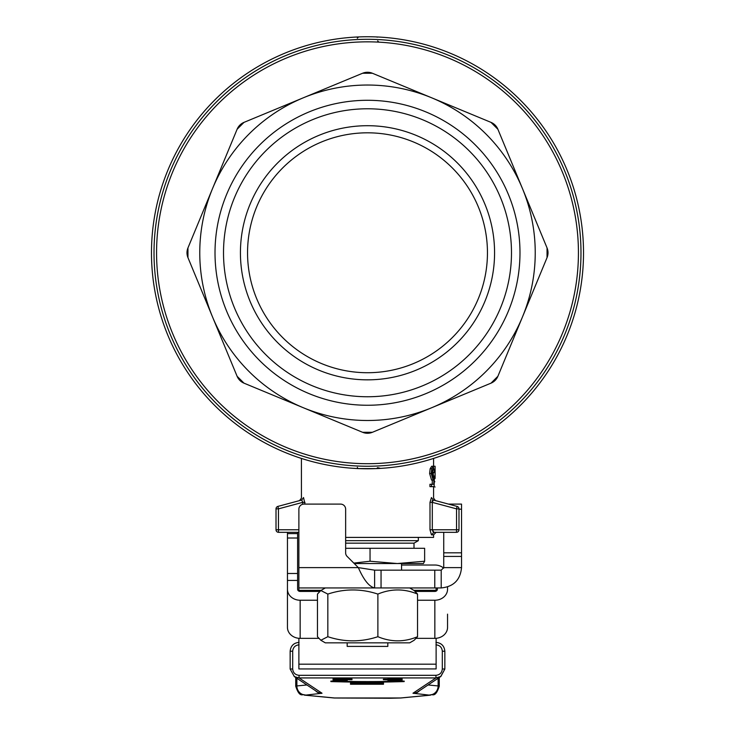 <?xml version="1.0" encoding="UTF-8"?>
<svg xmlns="http://www.w3.org/2000/svg" width="735" height="735" viewBox="0 0 735 735"><rect width="100%" height="100%" fill="white"/><g stroke="black" fill="none" stroke-linecap="round" stroke-linejoin="round"><path stroke-width="1.1" d="M447.551 614.148L447.551 627.35A12.706 11.007 180 0 1 434.844 638.357L416.295 638.357M417.544 600.238L434.844 600.238A12.706 11.007 0 0 0 447.551 589.231L447.551 586.925M443.692 568.118A12.706 11.007 0 0 0 434.844 565.022L401.558 565.022M437.389 587.945L437.389 589.231A2.545 2.205 180 0 1 434.844 591.427L415.348 591.427M318.705 638.357L300.156 638.357A12.706 11.007 180 0 1 287.449 627.35L287.449 589.231A12.706 11.007 0 0 0 300.156 600.238L317.456 600.238M319.651 591.427L300.156 591.427A2.545 2.205 180 0 1 297.611 589.231L297.611 532.324M287.449 532.324L287.449 589.231M357.743 642.84L356.291 642.84M407.466 642.84L325.311 642.84L320.846 640.258L327.838 636.703C344.522 642.206 361.207 642.206 377.882 636.703C391.103 642.206 404.323 642.206 417.544 636.703L414.154 640.258L409.689 642.84L407.466 642.84M409.689 587.945L414.154 590.527L417.544 594.082C404.323 588.579 391.103 588.579 377.882 594.082C361.207 588.579 344.522 588.579 327.838 594.082L320.846 590.527L317.456 594.082L317.456 636.703L320.846 640.258M417.544 636.703L417.544 594.082M377.882 636.703L377.882 594.082M327.838 636.703L327.838 594.082M347.168 642.84L347.168 646.396L387.832 646.396L387.832 642.84M333.414 679.572L352.001 679.719L333.414 679.572L337.687 679.25M352.001 679.572L352.001 679.067L347.196 679.067M341.848 680.904L344.577 680.996L341.848 681.088M333.056 681.033L347.251 681.014L333.056 681.033L333.056 680.077M347.251 681.014L347.196 680.463M399.142 679.397L390.882 679.397L399.142 679.397M395.007 679.636L402.137 679.397L395.007 679.158L387.878 679.397L395.007 679.636M402.137 679.397L402.137 678.892L395.007 678.644L387.878 678.892L387.878 679.397M404.176 681.593L389.844 681.869A42.887 1.498 -0 0 1 345.229 681.869L330.879 681.593L343.962 681.924A44.853 1.562 180 0 0 391.103 681.924L404.176 681.593L404.176 681.088L401.659 681.125M330.879 681.593L330.879 681.088L333.267 681.115M388.19 681.804L388.19 681.299L395.742 681.198M346.865 681.4A42.887 1.498 180 0 0 388.19 681.4M346.865 681.804L346.865 681.299L341.545 681.226M337.622 681.18L339.322 681.198M398.104 679.857L391.112 679.921L398.104 679.857M395.191 680.178L401.723 679.719L383.385 679.719L395.191 680.178M383.385 679.719L383.385 679.204L387.878 679.204M402.082 680.004L401.981 679.462M396.735 680.362L399.454 680.454L396.735 680.537M387.942 680.491L402.137 680.472L387.942 680.491L388.043 679.921M402.137 680.472L402.082 679.921M334.756 679.158L333.056 679.351L333.056 678.846L334.756 678.653L347.196 678.837L347.196 679.351L334.756 679.158L334.756 678.653M345.551 679.168L345.551 678.662M337.687 679.48L347.196 679.351M388.3 681.198L402.082 681.051L388.3 681.198M402.082 681.051L402.036 680.518M347.251 680.04L333.001 680.04L347.251 679.719M333.001 680.04L333.378 679.434M343.364 680.105L335.996 680.04L343.364 679.967M383.514 683.183L366.058 682.64L350.549 683.265L383.468 683.265L383.514 682.677L371.644 682.154M350.448 683.219L350.77 682.595L362.52 682.154M350.77 683.1L350.77 682.595M356.64 682.76L356.64 682.255M366.058 682.64L366.058 682.163M343.778 680.638L333.056 680.5L343.778 680.481M347.196 680.546L347.196 680.077M366.058 683.614L350.549 684.248L383.468 684.248L383.514 683.651L378.295 683.256L378.295 683.77L366.058 683.614L366.058 683.109L378.295 683.256M383.514 684.156L378.295 683.77M356.64 683.743L356.64 683.228L366.058 683.109M350.77 684.074L350.77 683.568L356.64 683.228M350.448 684.193L350.77 683.568M435.947 644.825C439.787 645.229 441.91 647.351 442.314 651.173L442.314 668.951C441.91 672.782 439.787 674.905 435.947 675.309L299.053 675.309C295.213 674.905 293.09 672.782 292.686 668.951L290.15 669.052L290.141 651.265C290.683 645.872 293.651 642.914 299.053 642.372C293.651 642.914 290.683 645.881 290.15 651.274L292.686 651.173C293.09 647.351 295.213 645.229 299.053 644.825M444.85 651.274C444.317 645.881 441.349 642.914 435.947 642.372C441.349 642.904 444.317 645.863 444.85 651.265L444.85 669.052L444.85 651.274L442.314 651.173M435.947 675.309L435.947 677.936L440.881 676.43L444.85 669.052L440.669 676.567M299.053 675.309L299.053 677.936L435.947 677.936L412.969 693.234L429.773 695.172L400.171 698.011L390.616 698.25L334.829 698.011L305.227 695.172L322.031 693.234L299.053 677.936L294.367 676.604L290.15 669.043L294.367 676.604M298.915 668.951L436.121 668.933L298.915 668.951M441.202 570.158L443.738 567.613L461.534 567.613C460.34 579.961 453.559 586.732 441.202 587.945L441.202 570.158L374.62 570.158L374.62 587.945C369.19 586.75 363.761 579.97 358.331 567.613L374.62 570.158M298.879 668.933L298.879 664.192L436.121 664.192L436.121 668.933M298.879 664.192L298.879 638.302M298.879 591.133L298.879 509.18A5.081 5.081 0 0 1 303.968 504.1L340.562 504.1A5.081 5.081 0 0 1 345.643 509.18L345.643 552.821A5.081 5.081 0 0 0 347.131 556.423L358.331 567.613L298.879 567.613M436.121 664.192L436.121 638.302M436.121 591.133L436.121 587.945M381.052 570.158L381.052 587.945L298.879 587.945M381.052 587.945L441.202 587.945M434.771 570.158L434.771 587.945M448.515 504.1L461.534 504.1L448.515 504.1M461.534 567.613L461.534 504.1M443.738 532.324L443.738 567.613M158.778 222.273L157.988 228.3M434.486 471.916L433.273 466.247L431.776 468.709L431.224 473.496L433.126 480.084L433.953 478.816L433.742 484.273L431.555 484.273L431.555 486.653L434.119 486.653L434.431 476.207L434.054 475.903L433.283 477.888L432.106 473.267L433.273 468.296L434.486 471.916M431.555 484.273L429.947 484.273L429.947 486.653L431.555 486.653M432.189 484.273L432.355 480.084M433.126 480.084L431.555 480.084L429.608 473.496L430.168 468.709L431.702 466.247L433.273 466.247M434.054 475.903L432.502 475.903L432.419 476.491M434.082 472.136L432.538 472.136L432.391 469.977M435.074 476.225L435.102 466.247L433.577 466.247L433.577 458.438M435.102 466.247L435.092 478.384M433.338 475.903L433.246 472.136M435.046 477.603L434.385 477.603M435.102 486.993L433.549 486.653M377.634 467.635L376.743 468.59M378.47 467.827L380.326 468.342M376.688 468.59L358.276 468.59M345.643 537.404L433.577 537.404L433.577 534.869L436.121 532.324L433.935 532.324L431.473 534.869L433.577 534.869M305.007 504.1L303.537 497.558C300.734 498.339 300.734 498.339 303.537 497.558L301.736 500.02L277.894 506.406L278.464 508.859L276.011 508.859A2.545 2.545 0 0 1 277.894 506.406M432.428 500.397L433.264 500.02L431.463 497.558C434.266 498.339 434.266 498.339 431.463 497.558L429.993 502.363L429.993 529.779L431.473 534.869M357.366 37.908L358.616 36.934M357.816 468.333L358.551 468.599L357.228 468.544M377.184 37.209L376.724 36.943M376.449 36.934L377.772 36.998M367.5 36.75A216.017 216.017 0 0 1 554.576 360.775A216.017 216.017 0 0 1 180.424 360.775A216.017 216.017 0 0 1 367.5 36.75M377.661 40.866L378.865 42.143M363.871 72.793L367.5 72.26L371.129 72.793M372.36 73.234L372.36 73.234A12.706 12.706 0 0 0 362.64 73.234L372.36 73.234L491.017 122.377L497.889 129.259L547.042 247.906L547.042 257.636A12.706 12.706 0 0 0 547.042 247.906M376.449 468.599L377.533 467.883M357.339 467.331L357.66 468.177M357.844 468.351L358.551 468.599M358.551 36.934L357.339 38.202M276.011 508.859L276.011 529.779A2.545 2.545 0 0 0 278.547 532.324A2.545 2.545 0 0 1 276.011 529.779L278.464 529.779L278.547 532.324L298.879 532.324L278.547 532.324M305.007 502.363L302.691 502.363L301.736 500.02M456.453 532.324L456.536 529.779L458.989 529.779A2.545 2.545 0 0 1 456.453 532.324L433.935 532.324L456.453 532.324M433.577 486.993L433.577 498.146L435.451 500.599L457.106 506.406L433.264 500.02L432.309 502.363L456.536 508.859L457.106 506.406A2.545 2.545 0 0 1 458.989 508.859L456.536 508.859L456.536 529.779L432.309 529.779L433.935 532.324M458.989 529.779L458.989 508.859M433.08 531.892L432.309 529.779L432.309 502.363L429.993 502.363M432.189 501.343L432.327 500.618M570.81 308.966L570.626 309.637M569.065 314.929L568.679 316.197M567.493 319.826L567.659 319.33M570.847 308.829L571.334 307.028M569.101 314.81L569.772 312.614M566.942 321.452L566.382 323.042M565.399 325.77L566.125 323.777M564.14 329.105L564.838 327.286M569.515 313.477L570.507 310.051M570.149 311.318L570.525 309.986M564.544 328.058L564.342 328.582M367.5 132.815A119.952 119.952 0 0 0 263.617 312.742A119.952 119.952 0 0 0 471.383 312.742A119.952 119.952 0 0 0 367.5 132.815M353.801 563.083L370.045 561.228L397.341 563.543L354.252 563.543M423.452 563.534L397.341 563.543L424.637 561.228L423.369 563.543M370.045 561.228L370.045 548.292L345.643 548.292M424.637 561.228L424.637 548.292L370.045 548.292M345.643 543.165L414.007 543.165L418.325 540.666L418.325 537.404M345.643 540.666L418.325 540.666M367.5 108.78A143.986 143.986 0 0 0 223.513 252.766A143.986 143.986 0 0 0 367.5 396.753A143.986 143.986 0 0 0 511.486 252.766A143.986 143.986 0 0 0 367.5 108.78M215.015 252.766A152.485 152.485 0 0 1 443.738 120.715A152.485 152.485 0 0 1 443.738 384.828A152.485 152.485 0 0 1 215.015 252.766M547.042 257.636L522.466 316.96A167.736 167.736 0 0 0 303.316 97.801L362.64 73.234M497.889 129.259A12.706 12.706 0 0 0 491.017 122.377M243.983 122.377L303.316 97.801A167.736 167.736 0 0 0 212.534 188.583L237.111 129.259L243.983 122.377A12.706 12.706 0 0 0 237.111 129.259M187.958 257.636L187.958 247.906A12.706 12.706 0 0 0 187.958 257.636L212.534 316.96A167.736 167.736 0 0 0 303.316 407.732L243.983 383.156L237.111 376.283L212.534 316.96A167.736 167.736 0 0 1 212.534 188.583L187.958 247.906M497.889 376.283L491.017 383.156A12.706 12.706 0 0 0 497.889 376.283L522.466 316.96A167.736 167.736 0 0 1 431.684 407.732L372.36 432.309L362.64 432.309A12.706 12.706 0 0 0 372.36 432.309M491.017 383.156L431.684 407.732A167.736 167.736 0 0 1 303.316 407.732L362.64 432.309M237.111 376.283A12.706 12.706 0 0 0 243.983 383.156M367.5 463.702A210.936 210.936 0 0 1 184.825 147.303A210.936 210.936 0 0 1 550.175 147.303A210.936 210.936 0 0 1 367.5 463.702M367.5 466.247A213.481 213.481 0 0 0 580.981 252.766A213.481 213.481 0 0 0 367.5 39.295A213.481 213.481 0 0 0 154.019 252.766A213.481 213.481 0 0 0 367.5 466.247M367.5 379.839A127.072 127.072 0 0 0 494.572 252.766A127.072 127.072 0 0 0 367.5 125.703A127.072 127.072 0 0 0 240.428 252.766A127.072 127.072 0 0 0 367.5 379.839M300.156 600.238L300.156 638.357M434.844 638.357L434.844 600.238M287.449 580.429L297.611 580.429M297.611 533.61L287.449 533.61M287.449 538.011L297.611 538.011M297.611 573.484L287.449 573.484M395.007 679.158L395.007 678.644M340.057 679.085L340.057 678.58M366.783 682.64L366.783 682.163M378.295 682.797L378.295 682.282M442.314 668.951L444.85 669.052M290.15 669.043L290.15 651.274M292.686 668.951L292.686 651.173M294.175 676.485L317.097 691.754A8.893 8.875 -56.3 0 0 322.031 693.234M315.526 690.698A8.893 8.351 84.5 0 0 321.434 693.381M306.918 684.974L296.876 685.939A8.893 8.351 84.5 0 0 305.227 694.933M296.876 678.286L296.876 685.939A19.064 0.661 180 0 0 295.718 686.159C299.898 699.279 303.38 693.032 304.382 695.135A8.893 8.351 -84.5 0 0 305.227 695.172M304.382 695.135L333.984 697.974A8.893 8.351 -84.5 0 0 334.829 698.011M333.984 697.974L401.016 697.974A8.893 8.351 -95.5 0 1 400.171 698.011M401.016 697.974L430.618 695.135A8.893 8.351 -95.5 0 1 429.773 695.172M430.618 695.135C431.62 693.032 435.102 699.279 439.282 686.159A19.064 0.661 180 0 0 438.124 685.939A8.893 8.351 95.5 0 1 429.773 694.933M419.474 690.698A8.893 8.351 95.5 0 1 413.566 693.381M438.124 678.286L438.124 685.939L428.082 684.974M440.89 676.439L417.903 691.754A8.893 8.875 -123.7 0 1 412.969 693.234M436.121 590.334L413.814 590.334M321.186 590.334L298.879 590.334M458.989 509.18L461.534 509.18M443.738 552.821L461.534 552.821M443.738 556.423L461.534 556.423M431.224 473.496L429.608 473.496M431.776 468.709L430.168 468.709M434.78 472.596L433.246 472.596M434.872 481.728L434.275 481.728M298.879 529.779L278.464 529.779L278.464 508.859L302.691 502.363L302.691 504.265M429.993 529.779L432.309 529.779M325.311 587.945L320.846 590.527M439.282 686.159L439.282 677.514M295.718 686.159L295.718 677.514M435.102 478.485L435.102 476.5M299.549 500.599L301.433 498.146L301.423 458.438M414.007 548.292L414.007 543.165M401.558 570.158L401.558 563.543"/></g></svg>
